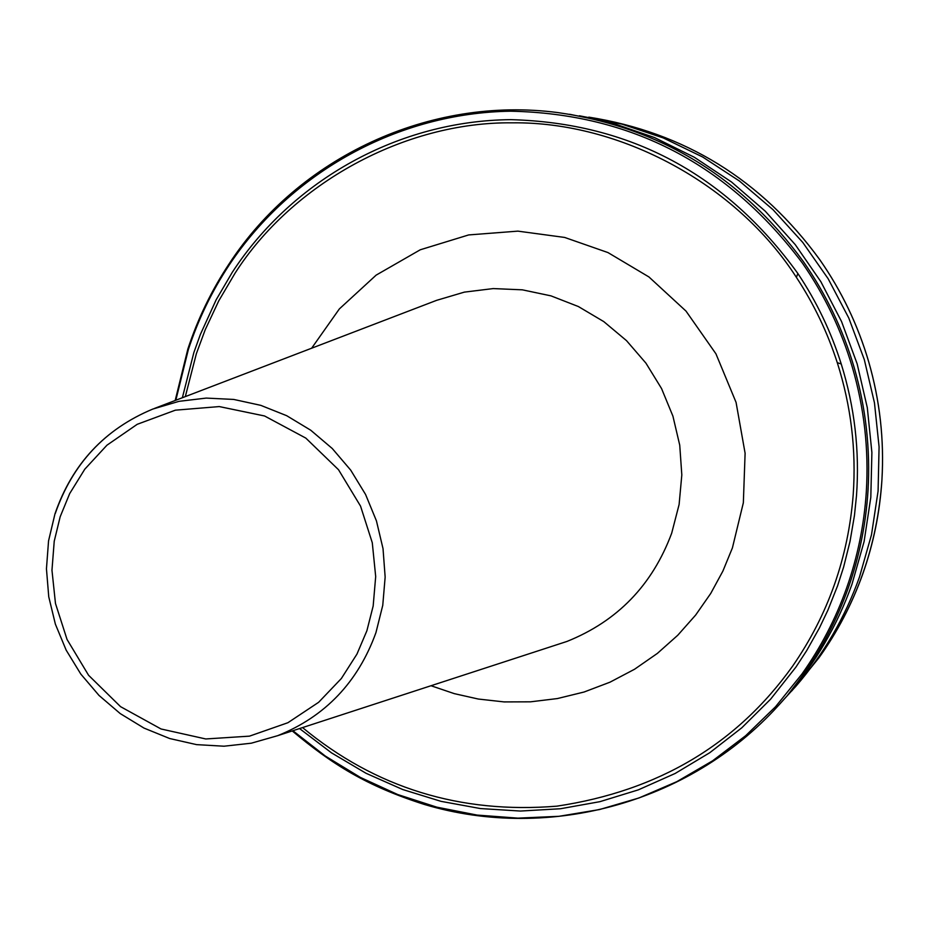 <?xml version="1.0" encoding="UTF-8"?>
<svg xmlns="http://www.w3.org/2000/svg" width="929" height="929" viewBox="0 0 929 929"><rect width="100%" height="100%" fill="white"/><g stroke="black" fill="none" stroke-linecap="round" stroke-linejoin="round"><path stroke-width="1.39" d="M783.135 700.187L795.828 686.368C823.721 654.097 844.949 617.646 859.488 577.002L871.507 534.721L878.079 491.104L879.078 446.884L874.456 402.803L864.307 359.604L848.781 318.008L828.145 278.723L802.749 242.411L773.021 209.687L739.484 181.062L702.707 157.024L663.306 137.956L621.966 124.138L579.359 115.777M569.593 114.267L612.722 123.174L654.527 137.573L694.335 157.268L731.46 181.945L765.287 211.22L795.247 244.629L820.818 281.626L841.569 321.585L857.153 363.854L867.314 407.726L871.89 452.469L870.81 497.329L864.098 541.572L851.905 584.469C837.075 625.925 815.43 663.109 786.979 696.03L778.781 705.134M302.552 727.581C375.374 787.838 460.145 814.036 556.877 806.163C658.22 790.997 736.825 744.292 792.669 666.07C828.053 614.859 848.235 557.737 853.205 494.692C856.341 449.787 851.022 405.776 837.284 362.682C827.484 332.373 813.85 303.922 796.385 277.341C736.279 183.826 620.084 121.525 512.32 122.825C404.579 121.653 292.066 183.687 234.967 273.335L218.768 300.833L205.216 329.749L196.356 353.728L185.324 396.602M551.443 646.491L566.934 641.451C617.437 621.187 652.367 585.096 671.702 533.153L679.111 504.493L681.816 474.916L679.738 445.188L672.921 416.146L661.553 388.554L645.934 363.146L626.494 340.629L603.769 321.597L578.361 306.535L550.967 295.863L522.319 289.825L493.194 288.582L464.361 292.124L436.56 300.357L154.388 408.458M311.633 348.224L339.352 308.927L376.152 275.123L420.256 249.785L468.669 234.932L517.894 231.135L564.658 237.441L607.961 252.572L648.93 276.947L686.008 311.099L715.934 353.81L736.07 402.385L745.104 453.259L743.351 502.752L732.412 547.901L722.89 571.091L710.743 593.434L695.647 615.068L677.764 635.25L657.36 653.412L634.565 669.24L609.981 682.188L584.086 692.012L557.388 698.562L530.529 701.825L504.145 701.918L478.307 699.038L454.281 693.638L430.998 685.73M366.885 630.756L356.957 654.097L341.349 678.518L318.635 702.301L287.909 722.716L249.506 736.14L205.762 738.961L161.031 728.975L120.549 706.655L88.58 675.267L67.039 639.442L55.473 603.455L51.966 570.232L54.23 541.224L60.176 516.756L69.687 493.578L84.794 469.18L106.963 445.188L137.213 424.309L175.372 410.177L219.267 406.577L264.544 415.971L305.804 438.093L338.516 469.726L360.545 506.119L372.285 542.757L375.688 576.561L373.168 606.01L366.885 630.756M55.275 513.505C72.497 463.768 105.012 428.943 152.844 409.05L179.03 401.328L206.226 398.088L233.713 399.435L260.77 405.346L286.678 415.693L310.716 430.208L332.257 448.51L350.709 470.132L365.573 494.472L376.442 520.89L383.027 548.667L385.152 577.072L382.76 605.325L375.931 632.672C357.99 682.211 325.231 716.538 277.69 735.675L551.431 646.503M175.825 400.248L188.355 349.536C198.225 319.483 211.858 291.265 229.266 264.904C290.94 172.202 398.03 112.757 510.869 111.201C631.197 113.733 728.382 164.363 802.412 263.104C824.604 295.12 841.244 329.83 852.334 367.234C864.26 408.086 868.917 449.659 866.304 491.94C864.133 524.966 857.583 556.97 846.656 587.941C835.635 618.877 820.702 647.618 801.855 674.14L775.576 706.69L745.673 735.698L712.613 760.805L676.869 781.637L638.978 797.965L599.484 809.565L558.944 816.312L517.929 818.135L477.018 815.07L436.769 807.15L397.717 794.539L360.394 777.422L325.301 756.043L292.89 730.728M182.363 397.74L193.836 352.648L200.304 334.603L216.178 299.765L232.32 272.243C292.716 179.808 399.064 120.584 510.962 119.655C630.408 122.942 726.048 174.222 797.86 273.498C816.603 301.577 831.06 331.734 841.233 363.971L837.284 362.682M841.233 363.971C854.645 407.041 859.731 450.96 856.492 495.726L854.459 515.456L850.012 541.479L843.625 567.038L837.575 585.816L827.89 610.202L819.436 627.923L806.639 650.695L795.944 667.068L770.652 699.131L741.783 727.802L709.791 752.699L675.139 773.474L638.339 789.859L599.913 801.669L560.419 808.753L520.391 811.052L480.409 808.555L441.008 801.344L402.721 789.522L366.061 773.288L331.514 752.862L299.544 728.557M795.828 686.368L818.879 657.871C856.422 604.93 877.44 545.578 881.935 479.84C879.902 512.134 873.55 543.419 862.855 573.704C852.067 603.943 837.412 632.01 818.879 657.883L791.822 690.897M881.923 479.852C884.269 439.8 879.856 400.411 868.661 361.706C857.885 324.999 841.569 290.974 819.726 259.644C761.466 179.808 684.487 132.301 588.823 117.147C684.534 132.313 761.513 179.82 819.761 259.667C841.593 290.986 857.897 324.987 868.673 361.671C879.868 400.387 884.292 439.777 881.935 479.84M229.44 263.522C298.894 157.361 429.732 95.745 557.899 112.595C659.555 127.134 741.365 176.765 803.306 261.502C826.02 294.087 842.986 329.47 854.204 367.652C865.851 407.912 870.45 448.87 868.011 490.524C865.933 524.095 859.337 556.61 848.223 588.08C837.029 619.515 821.805 648.674 802.563 675.557L786.979 696.03M188.018 349.002C197.935 318.775 211.649 290.429 229.161 263.941M796.385 277.341L797.86 273.498M152.844 409.05C104.838 429.047 72.218 463.954 54.997 513.772L48.552 540.887L46.45 568.803L48.749 596.79L55.368 624.125L66.156 650.126L80.823 674.094L99.008 695.438L120.247 713.6L143.995 728.081L169.659 738.52L196.565 744.628L224.017 746.208L251.294 743.2L277.69 735.675M557.899 112.595C429.662 95.733 298.708 157.396 229.242 263.65C211.615 290.243 197.807 318.728 187.844 349.083L175.186 400.492M292.24 730.937C331.862 764.044 365.945 785.806 424.274 804.421C550.374 842.243 694.52 801.982 782.694 700.71"/></g></svg>
